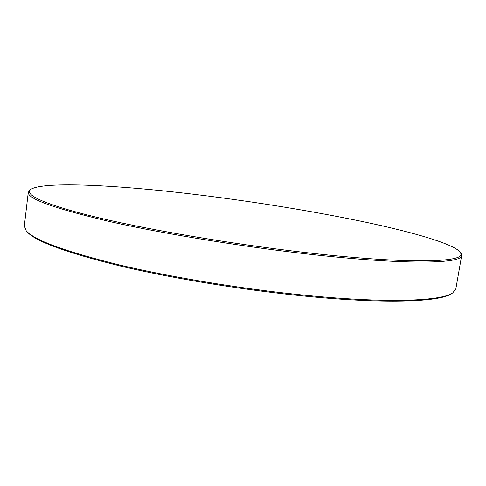 <?xml version="1.0" encoding="UTF-8"?>
<svg xmlns="http://www.w3.org/2000/svg" width="486" height="486" viewBox="0 0 486 486"><rect width="100%" height="100%" fill="white"/><g stroke="black" fill="none" stroke-linecap="round" stroke-linejoin="round"><path stroke-width="0.73" d="M318.81 254.026C418.859 264.858 469.464 261.699 460.199 252.137C453.323 243.826 413.398 232.302 364.202 221.883C312.334 211.124 257.459 202.158 199.564 194.977C121.129 185.306 43.606 180.835 30.642 189.467C23.516 194.655 45.38 205.183 101.471 218.414C157.349 231.591 245.309 246.147 318.81 254.026M460.199 252.137L461.67 255.478C462.143 263.418 410.227 265.131 319.023 255.29C249.549 247.86 166.759 234.446 110.638 221.768C54.626 208.573 27.173 198.738 28.285 192.256L30.642 189.467M452.752 292.87L451.67 293.587C440.984 301.545 389.772 304.108 312.133 296.818C249.336 290.986 175.397 279.061 120.99 266.182C66.084 252.641 34.743 241.123 26.979 231.634L26.147 230.631C33.886 240.102 65.343 251.627 120.516 265.21C175.191 278.126 249.549 290.106 312.668 295.986C390.708 303.337 442.102 300.81 452.752 292.87L455.832 288.921L461.67 255.478M28.285 192.256L24.324 225.972L26.147 230.631"/></g></svg>
